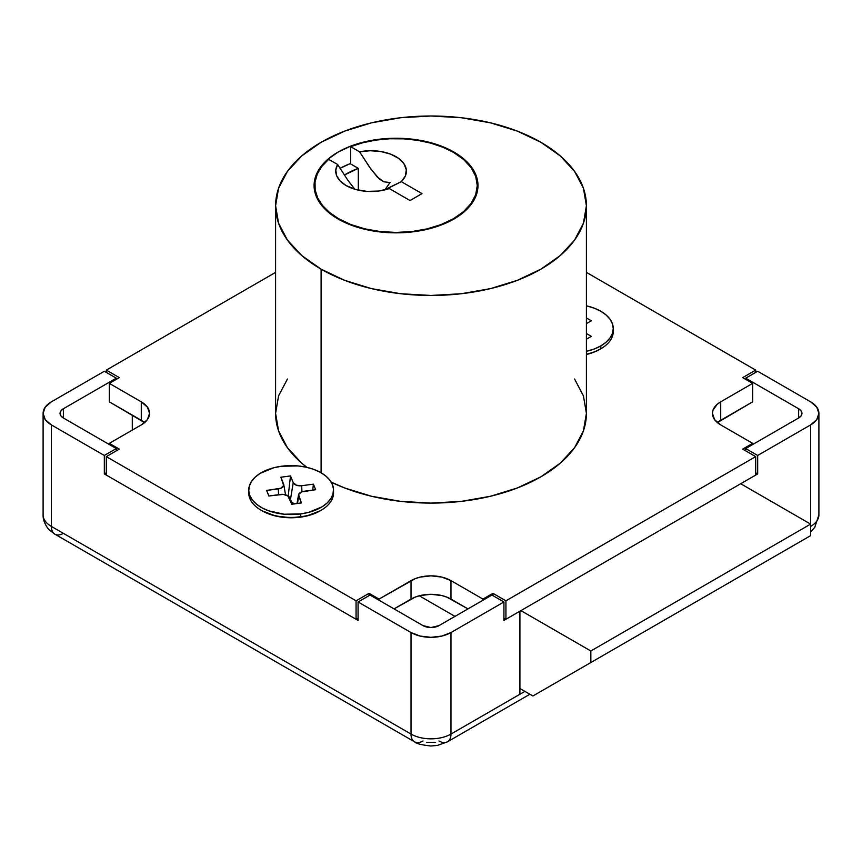 <?xml version="1.0" encoding="UTF-8"?>
<svg xmlns="http://www.w3.org/2000/svg" width="862" height="862" viewBox="0 0 862 862"><rect width="100%" height="100%" fill="white"/><g stroke="black" fill="none" stroke-linecap="round" stroke-linejoin="round"><path stroke-width="1.29" d="M350.64 163.457A81.944 47.313 0 0 0 340.016 168.316L350.511 163.511M453.972 152.089L464.165 159.255L471.74 167.433L476.406 176.311L477.979 185.535L476.406 194.769L471.74 203.647L464.165 211.826L453.972 218.991L441.559 224.874L427.39 229.249L412.025 231.943L396.035 232.848L380.045 231.943L364.68 229.249L350.511 224.874L338.087 218.991A81.944 47.313 180 0 1 314.091 185.535A81.944 47.313 180 0 1 364.68 141.831A81.944 47.313 180 0 1 453.972 152.089A81.944 47.313 180 0 1 477.979 185.535A81.944 47.313 180 0 1 427.39 229.249A81.944 47.313 180 0 1 338.087 218.991L327.905 211.826L320.33 203.647L315.664 194.769L314.091 185.535L315.664 176.311L320.33 167.433L327.905 159.255L338.087 152.089L350.511 146.206L364.68 141.831L380.045 139.138L396.035 138.232L412.025 139.138L427.39 141.831L441.559 146.206L453.972 152.089M321.106 269.17L321.106 472.775L321.106 269.17L344.66 280.333L371.522 288.619L400.679 293.726L431 295.45L461.321 293.726L490.478 288.619L517.34 280.333L540.894 269.17L560.214 255.572L574.577 240.067L583.423 223.226L586.408 205.727A155.408 89.723 180 0 1 490.478 288.619A155.408 89.723 180 0 1 321.106 269.17A155.408 89.723 180 0 1 275.592 205.727L278.577 223.226L287.423 240.067L301.786 255.572L321.106 269.17M540.894 142.284A155.408 89.723 180 0 1 586.408 205.727L583.423 188.218L574.577 171.387L560.214 155.882L540.894 142.284L517.34 131.121L490.478 122.835L461.321 117.728L431 116.004L400.679 117.728L371.522 122.835L344.66 131.121L321.106 142.284L301.786 155.882L287.423 171.387L278.577 188.218L275.592 205.727A155.408 89.723 180 0 1 371.522 122.835A155.408 89.723 180 0 1 540.894 142.284M331.245 482.17A155.408 89.723 0 0 0 496.76 494.659A155.408 89.723 0 0 0 586.408 413.372L583.423 430.871L574.577 447.701L560.214 463.217L540.894 476.815L517.34 487.967L490.478 496.264L461.321 501.372L431 503.096L400.679 501.372L371.522 496.264L344.66 487.967L331.256 482.17M390.044 182.539L383.881 181.807L379.463 179.08L370.929 169.135L359.616 151.831L350.64 146.648A81.233 46.904 180 0 1 453.477 152.369A81.233 46.904 180 0 1 477.268 185.535L475.705 176.387L471.083 167.594L463.584 159.481L453.477 152.369L442.777 147.176L430.698 143.124L417.585 140.323L403.836 138.857L389.861 138.771L376.069 140.075L362.859 142.726L350.64 146.648L350.64 163.942L358.301 168.37L358.301 190.136L358.301 168.37L344.337 175.051A70.641 40.783 180 0 1 358.301 168.37L350.64 163.942L350.64 146.648L359.616 151.831L370.197 150.731L380.853 151.529L390.605 154.136L398.546 158.317L403.944 163.683L406.304 169.739L405.388 175.923L401.304 181.656L422.014 193.616L410.021 200.534L389.312 188.573A35.32 20.397 180 0 1 346.082 185.535L346.082 185.535A35.32 20.397 180 0 1 337.645 164.513L347.914 180.363L354.842 189.241L347.914 180.363L337.645 164.513L328.659 159.33L321.882 166.388L317.291 174.016L315.029 181.979L315.169 190.049L317.712 197.98L322.56 205.555L329.596 212.526L338.594 218.7A81.233 46.904 180 0 1 314.802 185.535A81.233 46.904 180 0 1 328.659 159.33L337.645 164.513L335.781 170.083L336.654 175.729L340.178 181.009L346.082 185.535L355.597 189.457L366.792 191.364L378.45 191.062L389.312 188.573L410.021 200.534L422.014 193.616L401.304 181.656L385.045 189.575L390.044 182.539L383.881 181.807L377.33 177.076L369.733 167.444L359.616 151.831A35.32 20.397 180 0 1 398.546 158.317A35.32 20.397 180 0 1 401.304 181.656L385.045 189.845M574.577 379.032L583.423 395.863L586.408 413.372L586.408 205.727M275.592 205.727L275.592 413.372A155.408 89.723 0 0 0 306.872 467.355L301.786 463.217L287.423 447.701L278.577 430.871L275.592 413.372L278.577 395.863L287.423 379.032M477.268 185.535A81.233 46.904 180 0 1 427.121 228.872A81.233 46.904 180 0 1 338.594 218.7L350.899 224.54L364.949 228.872L380.185 231.544L396.035 232.438L411.885 231.544L427.121 228.872L441.172 224.54L453.477 218.7L463.584 211.599L471.083 203.486L475.705 194.693L477.268 185.535L477.268 191.741M262.167 510.843L275.463 515.972L291.14 517.771L306.818 515.972L320.114 510.843A40.967 23.651 180 0 1 262.167 510.843L261.164 510.261A42.389 24.47 180 0 1 248.827 491.523M717.195 422.757L752.677 401.832L752.677 383.374L752.677 401.832L720.718 420.29A28.252 16.313 0 0 0 717.389 422.595M144.611 422.595A28.252 16.313 0 0 0 141.282 420.29L141.282 401.832L109.323 383.374L119.312 377.61L109.323 383.374L109.323 401.832L141.282 420.29L141.282 401.832L109.323 383.374L109.323 401.832L144.805 422.757M106.317 475.081L356.071 619.272L358.075 618.119L356.071 619.272L356.071 600.814L356.071 619.272L106.317 475.081L106.317 456.623L106.317 475.081M394.042 608.895L415.301 597.064L420.182 595.556L431 594.306L441.818 595.556L446.699 597.064L467.958 608.895L450.977 599.09A28.252 16.313 0 0 0 411.023 599.09L411.023 580.632L379.054 599.09L379.054 600.243L379.054 599.09L369.065 593.325L369.065 595.631L369.065 593.325L356.071 600.814L106.317 456.623L119.312 449.124L109.323 443.359L109.323 444.512L109.323 443.359L141.282 424.901L109.323 443.359L119.312 449.124L106.317 456.623L356.071 600.814L369.065 593.325L379.054 599.09L415.301 578.607L420.182 577.098L431 575.848L441.818 577.098L450.977 580.632L450.977 599.09L450.977 580.632L482.946 599.09L482.946 600.243L482.946 599.09L450.977 580.632A28.252 16.313 180 0 0 411.023 580.632L411.023 599.09L394.042 608.895M503.925 618.119L505.929 619.272L755.683 475.081L755.683 456.623L505.929 600.814L505.929 619.272L755.683 475.081L755.683 456.623L742.688 449.124L755.683 456.623L505.929 600.814L492.935 593.325L492.935 595.631L492.935 593.325L482.946 599.09L492.935 593.325L505.929 600.814L505.929 619.272L503.925 618.119M119.312 377.61L106.317 370.11L106.317 372.416L106.317 370.11L275.592 272.381L106.317 370.11L119.312 377.61M586.408 272.381L755.683 370.11L755.683 372.416L755.683 370.11L742.688 377.61L752.677 383.374L720.718 401.832L720.718 420.29L720.718 401.832L752.677 383.374L742.688 377.61L755.683 370.11L586.408 272.381M720.718 424.901L752.677 443.359L752.677 444.512L752.677 443.359L742.688 449.124L752.677 443.359L720.718 424.901L714.587 419.611L712.432 413.372L712.982 410.183L717.195 404.3L720.718 401.832A28.252 16.313 180 0 0 712.432 413.372A28.252 16.313 180 0 0 720.718 424.901M141.282 401.832L147.413 407.123L149.568 413.372L147.413 419.611L141.282 424.901A28.252 16.313 180 0 0 149.568 413.372A28.252 16.313 180 0 0 141.282 401.832M613.173 330.027A42.389 24.47 180 0 1 600.836 348.765L593.627 352.289L586.408 354.508A40.967 23.651 180 0 0 599.833 349.347L600.836 348.765A42.389 24.47 180 0 1 586.408 354.228A42.389 24.47 0 0 0 600.836 348.765L600.836 345.888A42.389 24.47 180 0 1 586.408 351.351L594.414 348.927L600.836 345.888L606.105 342.182L610.016 337.947L612.429 333.357L613.248 328.584L612.429 323.81L610.016 319.22L606.105 314.986L600.836 311.279L594.414 308.24L586.408 305.816A42.389 24.47 180 0 1 613.248 328.584A42.389 24.47 180 0 1 600.836 345.888L600.836 348.765A42.389 24.47 0 0 0 613.248 331.461L613.248 328.584M320.599 510.552A40.967 23.651 180 0 1 320.114 510.843L321.106 510.261A42.389 24.47 180 0 1 300.752 516.791A42.389 24.47 180 0 1 261.164 510.261M590.836 662.533L590.836 650.993L810.625 524.107L810.625 535.647L532.899 695.99L810.625 535.647L810.625 524.107L590.836 650.993L520.907 610.619L590.836 650.993L590.836 662.533L532.899 695.99L590.836 662.533M740.695 483.733L810.625 524.107L740.695 483.733M454.974 616.395L419.277 595.782L454.974 616.395M519.915 688.49L532.899 695.99L519.915 688.49M426.679 742.387L435.321 742.387M529.871 694.244L447.464 741.816A16.949 9.784 -120 0 0 450.977 734.058L524.904 691.378L519.915 694.255L519.915 611.201L503.925 620.424L503.925 601.978L450.977 632.546L450.977 734.058L519.915 694.255L519.915 611.201L503.925 620.424L503.925 601.978L491.943 595.049L438.995 625.618L431 627.536L423.005 625.618L370.057 595.049L358.075 601.978L411.023 632.546L420.182 636.081L431 637.32L441.818 636.081L450.977 632.546L503.925 601.978L491.943 595.049L438.995 625.618A11.303 6.53 180 0 1 423.005 625.618L370.057 595.049L358.075 601.978L358.075 620.424L104.324 473.928L104.324 455.47L116.316 448.552L63.368 417.984L60.911 415.861L60.049 413.372L60.911 410.872L63.368 408.75L116.316 378.181L104.324 371.263L51.375 401.832L45.255 407.123L43.1 413.372L45.255 419.611L51.375 424.901L104.324 455.47L51.375 424.901A28.252 16.313 180 0 1 43.1 413.372A28.252 16.313 180 0 1 51.375 401.832L104.324 371.263L116.316 378.181L116.316 379.334L116.316 378.181L63.368 408.75L63.368 417.984L63.368 408.75A11.303 6.53 180 0 0 60.049 413.372A11.303 6.53 180 0 0 63.368 417.984L116.316 448.552L116.316 450.858L116.316 448.552L104.324 455.47L104.324 473.928L106.317 472.775L104.324 473.928L358.075 620.424L358.075 601.978L411.023 632.546L411.023 734.058A28.252 16.313 0 0 0 450.977 734.058L450.977 632.546A28.252 16.313 180 0 1 411.023 632.546L411.023 734.058A16.949 9.784 120 0 0 414.536 741.816A16.949 9.784 -60 0 1 411.023 734.058L51.375 526.413L51.375 424.901L51.375 526.413L411.023 734.058A28.252 16.313 180 0 0 450.977 734.058A16.949 9.784 60 0 1 447.464 741.816A16.949 9.784 60 0 1 438.995 740.975M757.676 371.263L745.684 378.181L798.632 408.75L801.089 410.872L801.951 413.372L801.089 415.861L798.632 417.984L745.684 448.552L757.676 455.47L810.625 424.901L816.745 419.611L818.9 413.372L816.745 407.123L810.625 401.832L757.676 371.263L810.625 401.832A28.252 16.313 180 0 1 818.9 413.372A28.252 16.313 180 0 1 810.625 424.901L810.625 524.107L810.625 424.901L757.676 455.47L757.676 473.928L741.697 483.162L741.697 484.315L741.697 483.162L757.676 473.928L755.683 472.775L757.676 473.928L757.676 455.47L745.684 448.552L745.684 450.858L745.684 448.552L798.632 417.984L798.632 408.75L798.632 417.984A11.303 6.53 180 0 0 801.951 413.372A11.303 6.53 180 0 0 798.632 408.75L745.684 378.181L745.684 379.334L745.684 378.181L757.676 371.263M132.295 415.096L132.295 430.095L132.295 415.096M63.368 533.341A16.949 9.784 -60 0 1 54.888 534.181L49.64 530.195C48.121 529.236 42.744 521.866 43.1 514.883A28.252 16.313 0 0 0 51.375 526.413A16.949 9.784 120 0 0 54.888 534.181A16.949 9.784 -60 0 1 51.375 526.413A28.252 16.313 180 0 1 43.1 514.883L43.1 413.372M810.625 526.413A28.252 16.313 0 0 0 818.9 514.883A28.252 16.313 180 0 1 810.625 526.413M423.005 740.975A16.949 9.784 -60 0 1 414.536 741.816C416.001 743.572 421.496 744.973 430.989 745.996L437.4 745.425L447.464 741.816M591.343 336.363L586.408 339.219L591.343 336.363L586.408 333.519L591.343 336.363M586.408 317.949L591.343 320.793L586.408 323.638L591.343 320.793L586.408 317.949M600.836 348.765L599.833 349.347M248.752 490.079L248.752 492.967A42.389 24.47 0 0 0 300.752 516.791L300.752 513.914A42.389 24.47 180 0 1 248.752 490.079A42.389 24.47 180 0 1 281.518 466.245L273.653 467.786L260.205 473.346L255.152 477.149L251.478 481.449L249.323 486.082L248.773 490.877L249.861 495.628L252.523 500.175L256.682 504.324L262.156 507.933L268.75 510.854L284.223 514.226L300.752 513.914L308.618 512.373L322.065 506.813L327.129 503.009L330.803 498.699L332.958 494.066L333.497 489.282L332.42 484.53L329.747 479.983L325.599 475.835L320.114 472.225L313.531 469.305L306.075 467.182L298.047 465.933L281.518 466.245A42.389 24.47 180 0 1 333.519 490.079A42.389 24.47 180 0 1 300.752 513.914L300.752 516.791A42.389 24.47 0 0 0 333.519 492.967L333.519 490.079M301.398 502.934L291.776 504.227L287.908 496.027L283.318 494.379L268.869 496.006L266.627 490.446L280.829 488.215L283.684 485.565L280.872 477.225L290.505 475.921L293.231 482.677L296.377 485.22L301.711 485.726L313.412 484.153L315.654 489.713L301.441 491.943L298.586 494.594L301.398 502.934L298.683 496.178A7.068 4.084 180 0 1 298.532 494.853A7.068 4.084 180 0 1 303.952 491.286L315.654 489.713L313.412 484.153L301.711 485.726A7.068 4.084 180 0 1 293.231 482.677L290.505 475.921L280.872 477.225L283.598 483.97A7.068 4.084 180 0 1 283.749 484.498A7.068 4.084 180 0 1 278.318 488.873L266.627 490.446L268.869 496.006L280.559 494.432A7.068 4.084 180 0 1 289.05 497.482L291.776 504.227L301.398 502.934M333.454 491.523A42.389 24.47 180 0 1 321.106 510.261M278.534 494.702L278.318 488.873L278.534 494.702M294.804 503.979L291.949 502.427L288.285 495.294L287.057 495.456L288.285 495.294L290.505 475.921L288.285 495.294L290.332 500.369L293.231 482.677L290.332 500.369A10.042 5.797 0 0 0 294.502 503.861M301.926 491.76L301.711 485.726L301.926 491.76M312.723 490.112L313.412 484.153L312.723 490.112M297.487 503.462L298.683 496.178L297.487 503.462M314.802 185.535L314.802 191.741M818.9 413.372L818.9 514.883L814.709 527.479L810.625 531.757M54.888 534.181L414.536 741.816M285.537 494.82L283.76 484.563M297.034 503.527L298.532 494.853"/></g></svg>
